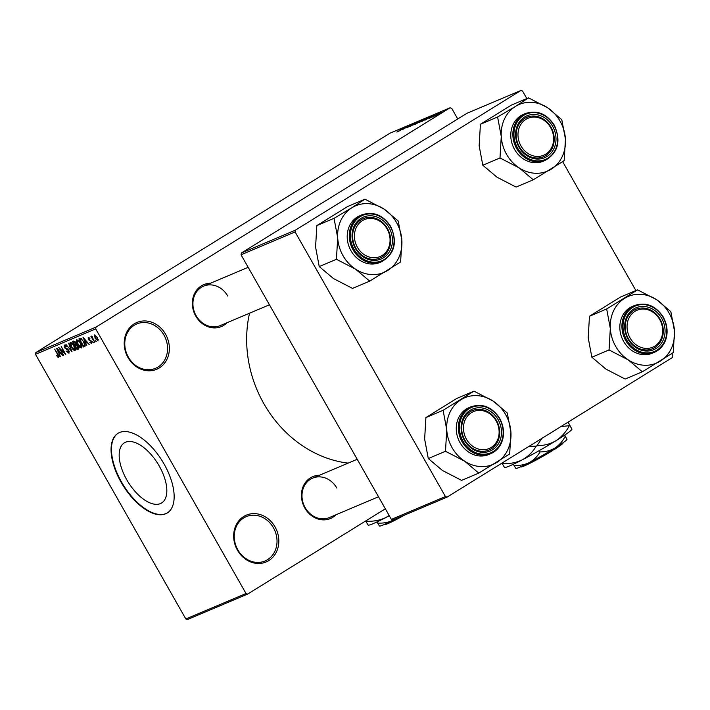 <?xml version="1.0" encoding="UTF-8"?>
<svg xmlns="http://www.w3.org/2000/svg" width="710" height="710" viewBox="0 0 710 710"><rect width="100%" height="100%" fill="white"/><g stroke="black" fill="none" stroke-linecap="round" stroke-linejoin="round"><path stroke-width="1.06" d="M237.451 550.188A25.418 22.037 -112.9 0 1 243.716 516.498A25.418 22.037 -112.9 0 1 275.036 526.909A25.418 22.037 -112.9 0 1 268.77 560.598A25.418 22.037 -112.9 0 1 237.451 550.188M273.43 527.778A24.078 20.874 67.1 0 0 246.246 516.631A24.078 20.874 67.1 0 0 237.832 549.833A24.078 20.874 67.1 0 0 265.007 560.989A24.078 20.874 67.1 0 0 273.43 527.778M127.995 357.512A25.418 22.037 -112.9 0 1 134.261 323.822A25.418 22.037 -112.9 0 1 165.581 334.233A25.418 22.037 -112.9 0 1 159.315 367.922A25.418 22.037 -112.9 0 1 127.995 357.512M163.974 335.102A24.078 20.874 67.1 0 0 136.79 323.955A24.078 20.874 67.1 0 0 128.368 357.157A24.078 20.874 67.1 0 0 155.552 368.312A24.078 20.874 67.1 0 0 163.974 335.102M126.762 479.774A35.376 17.475 58.2 0 1 124.374 442.836A35.376 17.475 58.2 0 1 159.244 466.035A35.376 17.475 58.2 0 1 161.631 502.973A35.376 17.475 58.2 0 1 126.762 479.774M164.099 464.056A46.824 23.128 -121.8 0 0 117.949 433.34A46.824 23.128 -121.8 0 0 121.108 482.241A46.824 23.128 -121.8 0 0 167.267 512.957A46.824 23.128 -121.8 0 0 164.099 464.056M118.144 433.224A46.824 23.128 -121.8 0 0 121.508 481.992A46.824 23.128 -121.8 0 0 167.462 512.833M336.087 514.706A22.747 19.72 -112.9 0 1 304.803 507.996A22.747 19.72 -112.9 0 1 319.411 475.274M336.815 488.045A21.407 18.558 67.1 0 0 312.657 478.132A21.407 18.558 67.1 0 0 305.176 507.65A21.407 18.558 67.1 0 0 329.333 517.563L378.51 496.769M227.023 322.73A22.747 19.72 -112.9 0 1 195.738 316.021A22.747 19.72 -112.9 0 1 210.346 283.299M227.759 296.061A21.407 18.558 67.1 0 0 203.601 286.148A21.407 18.558 67.1 0 0 196.111 315.666A21.407 18.558 67.1 0 0 220.277 325.579L269.454 304.785M348.14 463.124A115.055 99.746 -112.9 0 1 263.818 403.617A115.055 99.746 -112.9 0 1 249.538 313.208M247.675 594.066L187.484 619.519L185.834 618.978L246.024 593.524L247.675 594.066L385.344 508.795M436.126 115.455L441.336 112.224L435.86 115.535M433.002 116.76L438.691 113.396L433.002 116.76M429.843 118.109L435.044 114.887L429.55 118.197M432.301 116.777L432.878 116.413M435.106 115.002L434.511 115.393M430.366 116.582L421.838 121.481L430.375 116.555M423.63 119.537L415.412 124.197L423.941 119.271M410.353 126.336L418.501 121.525L410.353 126.336M402.011 129.859L411.001 124.703L402.011 129.859M396.881 132.051L404.469 127.463L396.961 132.016M96.019 327.106L450.051 107.796L389.861 133.249L35.828 352.559L96.019 327.106L95.69 328.881L35.5 354.334L35.828 352.559M398.736 131.243L406.848 126.46L398.736 131.243M407.132 127.72L414.161 123.345L406.732 127.835M409.981 126.185L410.096 125.741M412.785 124.356L413.362 123.842M420.453 120.886L413.22 124.924L420.711 120.629M426.879 118.171L419.645 122.209L427.136 117.913M425.095 120.105L433.207 115.313L425.095 120.105M431.884 117.23L432.878 116.617L431.884 117.23M434.564 116.094L435.558 115.481L434.564 116.094M438.248 114.541L439.241 113.928L438.248 114.541M457.737 118.978L451.702 108.346L450.051 107.796M96.267 341.599L95.211 340.596L96.267 341.599M93.587 342.726L92.531 341.732L93.587 342.726M86.789 345.601L82.955 337.143L89.229 344.572L87.099 342.46L85.75 343.028L86.789 345.601M79.68 347.154L77.709 344.536C76.316 342.264 76.014 340.631 76.795 339.62L80.674 343.161L81.943 346.24L81.526 347.953L79.68 347.154L80.177 346.853M73.263 349.87L71.293 347.252C69.9 344.98 69.589 343.347 70.37 342.335L74.248 345.877L75.517 348.956L75.109 350.669L73.263 349.87L73.751 349.568M68.471 352.302L68.471 350.571L64.317 347.651L64.166 344.962L66.722 346.888L64.725 345.903L65.32 348.291L67.166 348.708L68.852 350.394L68.977 353.269L66.119 351.068L68.471 352.302L69.411 351.725L68.639 352.195M64.725 345.903L65.542 345.38L64.725 345.903M60.439 356.748L56.605 348.291L57.013 348.113L62.879 355.71L60.749 353.607L59.4 354.175L60.439 356.748M246.024 593.524L95.69 328.881M185.834 618.978L35.5 354.334M57.874 357.245L56.525 355.39L58.291 356.606L58.362 355.817L54.635 349.125L58.158 354.476L58.815 357.565L57.874 357.245L59.081 356.5M58.353 356.571L58.983 356.18L58.326 356.589L58.735 355.586M63.714 355.364L58.708 347.403L64.477 353.039L61.166 346.365L65.781 354.485L60.022 348.858L63.714 355.364M72.047 351.832L65.897 344.359L71.293 350.971L68.666 343.187L72.047 351.832M78.624 348.992L77.115 349.693L72.5 341.572L73.716 341.057L75.943 342.646L76.494 344.527L78.162 346.294L78.473 349.107M84.96 346.32L83.531 346.977L78.916 338.856L80.718 338.279L83.824 341.758C85.244 344.03 85.528 345.61 84.676 346.498L84.836 346.409M91.244 342.806L90.844 341.173L88.28 339.602L88.2 337.543L90.064 338.847L88.697 338.386L88.599 339.318L91.554 341.35L91.696 343.658L89.664 342.158L91.244 342.806L91.989 342.344L91.359 342.735M88.697 338.386L89.38 337.951L88.697 338.386M94.705 342.255L90.951 336.513L91.883 337.286L91.75 336.043L94.705 342.255M92.309 337.126L92.344 337.951M98.122 340.906L95.14 338.404L94.492 334.88L97.288 337.419L98.06 340.96M295.422 230.146L520.891 90.481L466.843 113.334L241.373 253.008L295.422 230.146L295.094 231.921L241.045 254.783L241.373 253.008M447.078 497.115L393.029 519.968L391.379 519.418L445.427 496.565L447.078 497.115L672.547 357.441L672.876 355.666L671.74 353.66M635.885 290.55L562.684 161.685M526.829 98.566L522.542 91.022L520.891 90.481M445.427 496.565L295.094 231.921M391.379 519.418L241.045 254.783M60.945 353.216L59.4 354.175M58.007 350.651L58.992 353.172L60.075 352.71L57.315 349.036L58.007 350.651M71.781 342.752L70.831 343.329L71.772 342.744M73.023 344.013L70.92 343.285L71.692 347.101L74.568 349.719L75.553 349.116M74.204 345.797L72.633 344.252M74.568 349.719L73.849 346.018M75.544 349.116L74.701 349.639M78.846 348.619L77.115 349.693M73.432 342.353L74.807 344.776L75.544 344.465L75.633 342.939L74.106 342.069L73.432 342.353L74.967 341.395M76.449 343.88L75.544 344.465M75.349 345.726L76.964 348.575L77.789 348.228L77.772 346.462L76.121 345.406L75.349 345.726L76.92 344.749M77.035 344.838L76.121 345.406M78.739 347.589L77.789 348.228M79.44 341.297L77.248 340.614L78.198 340.028L77.337 340.569L78.109 344.385L80.984 347.012L81.969 346.409L81.126 346.924M80.629 343.081L79.058 341.537M80.984 347.012L80.265 343.303M85.2 345.947L83.531 346.977M81.437 338.652L79.848 339.637L83.389 345.859L85.173 344.909M81.535 338.732L79.848 339.637M81.757 338.918L80.541 339.344M83.789 341.696L81.189 339.273M84.792 343.72L84.401 343.968L83.425 341.918M84.091 345.566L84.401 343.968M87.303 342.069L85.75 343.028M84.366 339.504L85.342 342.025L86.434 341.563L83.673 337.889L84.366 339.504M92.575 336.859L91.883 337.286M97.288 337.419L94.918 335.759L95.672 335.289L94.962 335.732L95.53 338.235L97.501 340.152L98.273 339.682L97.581 340.108M97.501 340.152L96.933 337.649M404.46 127.862L402.082 129.264L404.46 127.862M419.557 121.224L414.063 124.623L419.379 121.614M421.917 120.247L419.85 121.525L421.917 120.247M419.042 122.022L416.61 123.531L419.042 122.022M419.486 122.147L419.814 121.703M425.982 118.508L420.489 121.907L425.805 118.898M428.343 117.532L423.036 120.815L428.343 117.532M430.819 116.724L428.441 118.126L430.819 116.724M440.608 112.677L436.854 115.002L440.83 112.739M630.036 337.924A20.066 17.395 67.1 0 0 654.753 346.143A20.066 17.395 67.1 0 0 659.697 319.544A20.066 17.395 67.1 0 0 634.98 311.326A20.066 17.395 67.1 0 0 630.036 337.924M660.078 319.189A21.407 18.558 -112.9 0 1 652.588 348.708A21.407 18.558 -112.9 0 1 628.43 338.794A21.407 18.558 -112.9 0 1 635.911 309.276A21.407 18.558 -112.9 0 1 660.078 319.189A21.407 18.558 67.1 0 0 635.911 309.276A21.407 18.558 67.1 0 0 628.43 338.794A21.407 18.558 67.1 0 0 652.588 348.708A21.407 18.558 67.1 0 0 660.078 319.189M628.155 359.828A36.192 31.382 -112.9 0 1 615.659 346.347A36.192 31.382 -112.9 0 1 610.316 328.428L609.056 349.95L628.155 359.828L642.346 371.783L673.24 352.648L674.5 331.117L670.843 311.672L656.661 299.718L637.562 289.84L606.668 308.974L610.316 328.428A36.192 31.382 -112.9 0 1 624.569 298.369A36.192 31.382 -112.9 0 1 656.661 299.718A36.192 31.382 -112.9 0 1 674.5 331.117A36.192 31.382 -112.9 0 1 660.247 361.177A36.192 31.382 67.1 0 1 628.155 359.828M609.029 349.462A41.544 36.015 67.1 0 0 609.242 349.835A41.544 36.015 67.1 0 0 609.455 350.207M628.057 339.149A22.747 19.72 -112.9 0 1 633.657 309.001A22.747 19.72 -112.9 0 1 661.676 318.32A22.747 19.72 -112.9 0 1 656.075 348.468A22.747 19.72 -112.9 0 1 628.057 339.149M623.62 341.412A25.418 22.037 67.1 0 0 652.312 353.189L654.398 352.302A25.418 22.037 -112.9 0 1 625.705 340.525A25.418 22.037 -112.9 0 1 634.598 305.477L632.512 306.356A25.418 22.037 67.1 0 0 623.62 341.412M642.346 371.783L625.146 379.051L606.047 369.173L591.865 357.219L609.056 349.95M591.865 357.219L588.208 337.774L589.469 316.252L606.668 308.974M589.469 316.252L620.362 297.108L637.562 289.84M670.879 312.16A41.544 36.015 67.1 0 0 670.453 311.415M637.962 290.106A41.544 36.015 67.1 0 0 637.189 290.07M607.041 308.752A41.544 36.015 67.1 0 0 606.695 309.471M641.947 371.525A41.544 36.015 67.1 0 0 642.719 371.552M672.867 352.87A41.544 36.015 67.1 0 0 673.213 352.151M466.461 439.25A20.066 17.395 67.1 0 0 491.187 447.469A20.066 17.395 67.1 0 0 496.13 420.87A20.066 17.395 67.1 0 0 471.404 412.643A20.066 17.395 67.1 0 0 466.461 439.25M496.503 420.515A21.407 18.558 -112.9 0 1 489.021 450.033A21.407 18.558 -112.9 0 1 464.864 440.12A21.407 18.558 -112.9 0 1 472.345 410.602A21.407 18.558 -112.9 0 1 496.503 420.515A21.407 18.558 67.1 0 0 472.345 410.602A21.407 18.558 67.1 0 0 464.864 440.12A21.407 18.558 67.1 0 0 489.021 450.033A21.407 18.558 67.1 0 0 496.503 420.515M464.589 461.154A36.192 31.382 -112.9 0 1 452.084 447.673A36.192 31.382 -112.9 0 1 446.75 429.745L445.489 451.276L464.589 461.154L478.78 473.108L509.673 453.965L510.934 432.443L507.277 412.998L493.095 401.043L473.996 391.166L443.102 410.3L446.75 429.745A36.192 31.382 -112.9 0 1 461.003 399.695A36.192 31.382 -112.9 0 1 493.095 401.043A36.192 31.382 -112.9 0 1 510.934 432.443A36.192 31.382 -112.9 0 1 496.68 462.503A36.192 31.382 67.1 0 1 464.589 461.154M445.463 450.779A41.544 36.015 67.1 0 0 445.676 451.161A41.544 36.015 67.1 0 0 445.889 451.533M464.491 440.475A22.747 19.72 -112.9 0 1 470.091 410.327A22.747 19.72 -112.9 0 1 498.109 419.645A22.747 19.72 -112.9 0 1 492.509 449.794A22.747 19.72 -112.9 0 1 464.491 440.475M460.053 442.738A25.418 22.037 67.1 0 0 488.746 454.506L490.832 453.628A25.418 22.037 -112.9 0 1 462.139 441.851A25.418 22.037 -112.9 0 1 471.032 406.803L468.937 407.682A25.418 22.037 67.1 0 0 460.053 442.738M478.78 473.108L461.58 480.377L442.481 470.499L428.29 458.545L445.489 451.276M428.29 458.545L424.642 439.099L425.902 417.578L443.102 410.3M425.902 417.578L456.796 398.434L473.996 391.166M507.304 413.486A41.544 36.015 67.1 0 0 506.878 412.741M474.395 391.423A41.544 36.015 67.1 0 0 473.623 391.396M443.466 410.069A41.544 36.015 67.1 0 0 443.129 410.788M478.38 472.842A41.544 36.015 67.1 0 0 479.143 472.878M509.301 454.196A41.544 36.015 67.1 0 0 509.638 453.477M550.64 127.56A20.066 17.395 67.1 0 0 525.915 119.342A20.066 17.395 67.1 0 0 520.971 145.94A20.066 17.395 67.1 0 0 545.697 154.168A20.066 17.395 67.1 0 0 550.64 127.56M519.374 146.819A21.407 18.558 -112.9 0 1 526.856 117.301A21.407 18.558 -112.9 0 1 551.013 127.214A21.407 18.558 -112.9 0 1 543.532 156.732A21.407 18.558 -112.9 0 1 519.374 146.819A21.407 18.558 67.1 0 0 543.532 156.732A21.407 18.558 67.1 0 0 551.013 127.214A21.407 18.558 67.1 0 0 526.856 117.301A21.407 18.558 67.1 0 0 519.374 146.819M533.281 179.799L516.09 187.076L496.991 177.198L482.8 165.244L479.152 145.798L480.413 124.268L497.603 116.999L501.26 136.444L500 157.966L519.099 167.844L533.281 179.799L564.184 160.664L565.444 139.142L561.788 119.697L547.605 107.734A36.192 31.382 -112.9 0 1 560.101 121.215A36.192 31.382 -112.9 0 1 565.444 139.142A36.192 31.382 -112.9 0 1 551.191 169.193A36.192 31.382 -112.9 0 1 519.099 167.844A36.192 31.382 -112.9 0 1 501.26 136.444A36.192 31.382 -112.9 0 1 515.513 106.393L497.603 116.999M561.814 120.185A41.544 36.015 67.1 0 0 561.601 119.804A41.544 36.015 67.1 0 0 561.388 119.431M552.62 126.336A22.747 19.72 -112.9 0 1 547.019 156.484A22.747 19.72 -112.9 0 1 518.992 147.165A22.747 19.72 -112.9 0 1 524.601 117.026A22.747 19.72 -112.9 0 1 552.62 126.336M525.542 113.493L523.447 114.381A25.418 22.037 67.1 0 0 514.564 149.428A25.418 22.037 67.1 0 0 543.248 161.205L545.342 160.318A25.418 22.037 -112.9 0 1 516.649 148.55A25.418 22.037 -112.9 0 1 525.542 113.493C537.115 109.784 546.718 113.698 554.332 125.244C561.22 140.935 558.22 152.632 545.342 160.318M480.413 124.268L511.306 105.133L528.497 97.856L515.513 106.393A36.192 31.382 67.1 0 1 547.605 107.734L528.497 97.856M482.8 165.244L500 157.966M499.973 157.478A41.544 36.015 67.1 0 0 500.399 158.232M532.89 179.541A41.544 36.015 67.1 0 0 533.654 179.577M563.811 160.895A41.544 36.015 67.1 0 0 564.148 160.176M528.897 98.122A41.544 36.015 67.1 0 0 528.134 98.086M497.976 116.768A41.544 36.015 67.1 0 0 497.639 117.487M387.074 228.886A20.066 17.395 67.1 0 0 362.348 220.668A20.066 17.395 67.1 0 0 357.405 247.266A20.066 17.395 67.1 0 0 382.131 255.485A20.066 17.395 67.1 0 0 387.074 228.886M355.799 248.136A21.407 18.558 -112.9 0 1 363.289 218.618A21.407 18.558 -112.9 0 1 387.447 228.54A21.407 18.558 -112.9 0 1 379.965 258.049A21.407 18.558 -112.9 0 1 355.799 248.136A21.407 18.558 67.1 0 0 379.965 258.049A21.407 18.558 67.1 0 0 387.447 228.54A21.407 18.558 67.1 0 0 363.289 218.618A21.407 18.558 67.1 0 0 355.799 248.136M369.715 281.124L352.524 288.402L333.416 278.524L319.234 266.57L315.577 247.115L316.837 225.594L334.037 218.325L337.694 237.77L336.433 259.292L355.533 269.17L369.715 281.124L400.609 261.99L401.869 240.468L398.221 221.014L384.03 209.059A36.192 31.382 -112.9 0 1 396.535 222.541A36.192 31.382 -112.9 0 1 401.869 240.468A36.192 31.382 -112.9 0 1 387.624 270.519A36.192 31.382 -112.9 0 1 355.533 269.17A36.192 31.382 -112.9 0 1 337.694 237.77A36.192 31.382 -112.9 0 1 351.947 207.71L334.037 218.325M398.248 221.511A41.544 36.015 67.1 0 0 398.035 221.129A41.544 36.015 67.1 0 0 397.822 220.757M389.053 227.661A22.747 19.72 -112.9 0 1 383.444 257.81A22.747 19.72 -112.9 0 1 355.426 248.491A22.747 19.72 -112.9 0 1 361.026 218.343A22.747 19.72 -112.9 0 1 389.053 227.661M361.967 214.819L359.881 215.707A25.418 22.037 67.1 0 0 350.988 250.754A25.418 22.037 67.1 0 0 379.681 262.531L381.767 261.644A25.418 22.037 -112.9 0 1 353.083 249.876A25.418 22.037 -112.9 0 1 361.967 214.819C373.549 211.11 383.143 215.023 390.766 226.561C397.653 242.261 394.654 253.958 381.767 261.644M316.837 225.594L347.74 206.459L364.931 199.182L351.947 207.71A36.192 31.382 67.1 0 1 384.03 209.059L364.931 199.182M319.234 266.57L336.433 259.292M336.407 258.804A41.544 36.015 67.1 0 0 336.833 259.558M369.315 280.867A41.544 36.015 67.1 0 0 370.087 280.894M400.245 262.221A41.544 36.015 67.1 0 0 400.582 261.502M365.33 199.448A41.544 36.015 67.1 0 0 364.567 199.412M334.41 218.094A41.544 36.015 67.1 0 0 334.064 218.813M404.505 515.114A24.078 1.606 150.4 0 1 384.829 524.575L384.367 524.441M394.6 519.303L392.923 520.261C388.264 522.48 383.169 523.421 377.649 523.066L377.001 521.921M377.649 523.066L379.415 525.977M389.284 515.735A38.801 2.591 150.4 0 1 385.912 517.501A38.801 2.591 150.4 0 1 368.268 525.151L368.135 525.116M389.169 515.531L385.912 517.501C379.921 520.359 373.38 521.601 366.28 521.202L366.946 520.19M366.28 521.202A44.553 2.973 150.4 0 1 365.881 521.371L368.108 525.027M395.461 518.939A29.429 1.961 150.4 0 1 392.923 520.261A29.429 1.961 150.4 0 1 379.539 526.074L379.433 526.039M552.025 449.474L552.069 450.894A24.078 1.606 150.4 0 1 521.184 466.914L520.714 466.79M564.69 435.097L566.962 439.401A29.429 1.961 150.4 0 1 554.874 448.081C550.339 450.673 545.404 451.95 540.07 451.906L539.307 450.566M566.962 439.268L564.539 435.203M565.187 436.348C562.657 441.265 559.214 445.179 554.874 448.081A29.429 1.961 150.4 0 1 529.278 462.609C524.61 464.828 519.516 465.76 513.996 465.405L513.348 464.269M540.07 451.906C537.408 456.477 533.813 460.044 529.278 462.609A29.429 1.961 150.4 0 1 515.886 468.414L515.788 468.387M513.996 465.405L515.762 468.325M568.124 422.122L571.941 429.248A38.801 2.591 150.4 0 1 556.01 440.688A38.801 2.591 150.4 0 1 522.267 459.84A38.801 2.591 150.4 0 1 504.624 467.491L504.482 467.455M571.941 429.071L567.956 422.228M560.873 426.621L569.358 425.672C566.047 431.964 561.601 436.969 556.01 440.688C550.188 444.034 543.842 445.711 536.982 445.72L541.845 438.407M528.977 446.377L536.227 446.155C532.766 451.986 528.116 456.557 522.267 459.84C516.268 462.707 509.727 463.941 502.627 463.541L503.567 462.112M501.917 463.142L504.455 467.375M536.982 445.72A44.553 2.973 150.4 0 1 536.227 446.155M552.06 450.513L554.048 449.67L554.004 448.25M563.092 442.712L562.968 443.182A24.078 1.606 150.4 0 1 554.048 449.67M67.539 348.885L66.625 349.453M75.056 341.474L74.106 342.069M91.004 340.552L90.276 341.004M663.291 317.246A25.418 22.037 -112.9 0 1 654.398 352.302C667.285 344.616 670.275 332.919 663.389 317.219C655.774 305.682 646.18 301.768 634.598 305.477M626.673 340.001A24.619 21.344 67.1 0 0 656.998 350.092A24.619 21.344 67.1 0 0 663.06 317.459A24.619 21.344 67.1 0 0 632.734 307.377A24.619 21.344 67.1 0 0 626.673 340.001M499.716 418.572A25.418 22.037 -112.9 0 1 490.832 453.628C503.709 445.933 506.709 434.245 499.822 418.545C492.207 407.007 482.605 403.085 471.032 406.803M463.106 441.327A24.619 21.344 67.1 0 0 493.432 451.418A24.619 21.344 67.1 0 0 499.494 418.785A24.619 21.344 67.1 0 0 469.168 408.703A24.619 21.344 67.1 0 0 463.106 441.327M554.004 125.484A24.619 21.344 67.1 0 0 523.678 115.393A24.619 21.344 67.1 0 0 517.608 148.026A24.619 21.344 67.1 0 0 547.942 158.108A24.619 21.344 67.1 0 0 554.004 125.484M390.438 226.809A24.619 21.344 67.1 0 0 360.103 216.719A24.619 21.344 67.1 0 0 354.041 249.352A24.619 21.344 67.1 0 0 384.367 259.434A24.619 21.344 67.1 0 0 390.438 226.809M75.739 344.368L76.458 343.924M77.958 348.14L78.757 347.651M357.219 459.29L312.657 478.132M203.601 286.148L248.163 267.306"/></g></svg>
